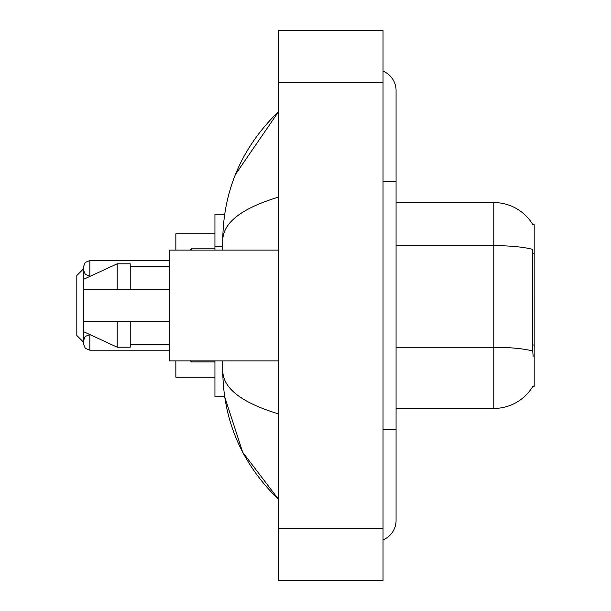 <?xml version="1.0" encoding="UTF-8"?>
<svg xmlns="http://www.w3.org/2000/svg" width="611" height="611" viewBox="0 0 611 611"><rect width="100%" height="100%" fill="white"/><g stroke="black" fill="none" stroke-linecap="round" stroke-linejoin="round"><path stroke-width="0.92" d="M396.065 408.446L493.795 408.446A45.611 45.611 0 0 0 533.136 385.9L532.907 386.289L534.19 386.289L534.19 224.711L533.006 224.871A45.611 45.611 0 0 0 493.795 202.554A45.611 45.611 0 0 1 532.907 224.711A45.611 45.611 0 0 0 493.795 202.554L396.065 202.554M224.657 214.285L214.935 214.285L214.935 250.12M222.755 360.88L222.755 370.915C223.313 421.025 241.987 463.94 278.784 499.661L242.682 452.247L224.657 396.715L214.935 396.715L214.935 360.88M383.036 429.296L396.065 429.296L396.065 90.489A20.85 20.85 0 0 0 383.036 71.166A20.85 20.85 0 0 1 396.065 90.489A20.85 20.85 0 0 0 383.036 71.166M383.036 539.834A20.85 20.85 0 0 0 396.065 520.511A20.85 20.85 0 0 1 383.036 539.834A20.85 20.85 0 0 0 396.065 520.511A20.85 20.85 0 0 1 383.036 539.834M278.784 197.017C241.933 208.13 223.252 222.48 222.755 240.085L222.755 250.12M278.784 580.45L383.036 580.45L383.036 30.55L278.784 30.55L278.784 580.45M222.755 240.085C223.313 189.975 241.987 147.06 278.784 111.339L235.441 174.486M222.755 370.915C223.168 388.459 241.849 402.817 278.784 413.983M533.136 356.32L532.303 345.001L532.487 249.357A45.611 7.92 180 0 0 493.795 245.63L493.795 202.554A45.611 45.611 0 0 1 533.006 224.871M278.784 250.12L169.331 250.12L169.331 360.88L278.784 360.88M83.325 279.441L83.325 343.68L83.325 341.984L83.325 343.68L83.325 341.984L83.325 343.68L83.325 341.984L83.325 343.68L83.325 341.984L76.81 335.47L76.81 275.53L83.325 269.016L83.325 267.06L83.325 279.441L117.205 263.799L117.205 289.209L169.331 289.209M83.325 289.209L117.205 289.209M117.205 263.799L130.235 263.799L130.235 289.209M169.331 321.791L130.235 321.791L130.235 347.201L117.205 347.201L117.205 321.791L83.325 321.791L83.325 331.559L117.205 347.201M83.325 321.791L91.948 321.791M130.235 321.791L117.205 321.791M83.325 342.374L83.325 343.68L83.325 342.374M83.325 268.359L83.325 269.665L83.325 268.359M175.846 360.88L175.846 377.17L214.935 377.17M214.935 233.83L175.846 233.83L175.846 250.12M534.19 253.786L532.303 253.786M534.19 345.001L532.303 345.001M222.755 246.592L214.935 246.592M383.036 181.704L396.065 181.704M278.784 528.324L383.036 528.324M278.784 82.676L383.036 82.676M493.795 408.446L493.795 245.63L396.065 245.63M532.632 351.035A45.611 7.92 180 0 0 493.795 347.269L396.065 347.269M89.84 334.568L89.84 350.195L169.331 350.195M191.48 360.88L191.48 361.926L214.935 361.926M169.331 260.546L89.84 260.546L89.84 276.18L85.273 274.308L83.325 269.665M214.935 248.814L191.48 248.814L191.48 250.12M396.065 429.296L396.065 520.511M278.784 111.339L274.255 115.716M278.784 499.661L274.255 495.284M130.235 266.411L169.331 266.411M130.235 344.589L169.331 344.589M89.817 334.561L85.273 336.432L83.325 341.075M89.84 350.195L85.273 348.323L83.325 343.68M191.48 361.926L190.174 360.62M89.84 276.18L90.382 276.18M89.84 260.546L85.273 262.417L83.325 267.06M191.48 248.814L190.174 250.12"/></g></svg>

